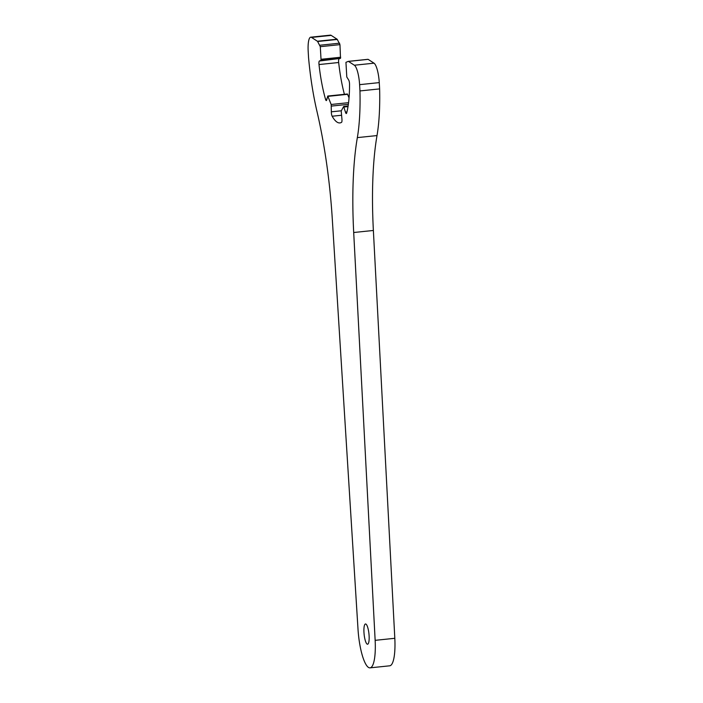 <?xml version="1.0" encoding="UTF-8"?>
<svg xmlns="http://www.w3.org/2000/svg" width="703" height="703" viewBox="0 0 703 703"><rect width="100%" height="100%" fill="white"/><g stroke="black" fill="none" stroke-linecap="round" stroke-linejoin="round"><path stroke-width="1.05" d="M367.115 644.089A10.176 2.425 84.1 0 1 364.031 633.385A10.176 2.425 84.1 0 1 365.49 623.974A10.176 2.425 84.1 0 1 365.964 624.106A10.176 2.425 84.1 0 1 369.04 634.809A10.176 2.425 84.1 0 1 367.59 644.22A10.176 2.425 84.1 0 1 367.115 644.089M346.131 113.499A3.392 0.808 -95.9 0 0 346.289 113.543A3.392 0.808 -95.9 0 0 346.658 112.998A61.926 14.772 -95.9 0 0 349.54 84.369A3.392 0.808 -95.9 0 0 348.697 80.037L346.79 76.996L345.946 62.339L348.257 61.372A3.392 0.808 -95.9 0 1 348.31 61.363A3.392 0.808 -95.9 0 1 348.468 61.407L354.356 65.221A16.969 4.051 84.1 0 1 359.602 84.659L359.962 90.933A102.647 24.482 84.1 0 1 357.344 137.612A169.669 40.475 -95.9 0 0 353.697 232.508L375.147 640.336A33.937 8.093 84.1 0 1 370.042 667.85A33.937 8.093 84.1 0 1 368.46 667.402A33.937 8.093 84.1 0 1 358.012 629.22L332.264 218.598A169.669 40.475 -95.9 0 0 316.965 111.408A102.647 24.482 84.1 0 1 308.547 57.567L308.186 51.293A16.969 4.051 84.1 0 1 310.717 37.189A16.969 4.051 84.1 0 1 311.517 37.417L317.396 41.24L337.062 39.192A3.392 0.808 84.1 0 1 337.291 39.456L339.962 44.64L340.507 58.367L319.39 61.02A3.392 0.808 -95.9 0 0 319.004 64.553A61.926 14.772 -95.9 0 0 325.533 99.29A3.392 0.808 -95.9 0 0 326.166 100.538A3.392 0.808 -95.9 0 0 326.324 100.582A3.392 0.808 -95.9 0 0 326.71 99.958L327.747 96.039L331.166 104.475L331.341 111.821A3.392 0.808 -95.9 0 0 332.15 116.232A61.926 14.772 -95.9 0 0 337.018 122.102A61.926 14.772 -95.9 0 0 339.909 122.92A61.926 14.772 -95.9 0 0 341.561 122.34A3.392 0.808 -95.9 0 0 341.895 118.666L341.21 110.995L343.653 106.513L345.472 112.129A3.392 0.808 -95.9 0 0 346.131 113.499M348.372 61.363L367.924 59.333A3.392 0.808 84.1 0 1 367.977 59.316A3.392 0.808 84.1 0 1 368.144 59.36L374.022 63.182A16.969 4.051 84.1 0 1 379.269 82.611L379.629 88.894A102.647 24.482 84.1 0 1 377.01 135.574A169.669 40.475 -95.9 0 0 373.372 230.47L394.814 638.298A33.937 8.093 84.1 0 1 389.708 665.811L370.042 667.85M310.717 37.189L330.384 35.15A16.969 4.051 84.1 0 1 331.183 35.378L337.062 39.192M344.391 94.316A61.926 14.772 -95.9 0 1 338.67 62.514A3.392 0.808 84.1 0 1 339.057 58.973M327.747 96.039L347.414 94L349.048 97.858M337.291 39.456L317.624 41.495L320.296 46.679L321.025 59.289L320.84 60.405L319.39 61.02M359.962 90.933L379.629 88.894M346.922 111.979L345.472 112.129M344.083 106.997L348.02 106.584M373.372 230.47L353.697 232.508M375.147 640.336L394.814 638.298M377.01 135.574L357.344 137.612M379.269 82.611L359.602 84.659M354.356 65.221L374.022 63.182M348.468 61.407L368.144 59.36M341.482 115.257L332.15 116.232M341.324 110.784L331.341 111.821M331.412 106.083L348.354 104.316M348.565 102.673L331.166 104.475M327.993 96.355L347.66 94.307M325.533 99.29L326.904 99.149M338.67 62.514L319.004 64.553M320.84 60.405L340.507 58.367M340.691 57.242L321.025 59.289M320.296 46.679L339.962 44.64M319.97 45.229L339.637 43.182M331.183 35.378L311.517 37.417M348.117 105.977L343.749 106.434M367.977 59.316L348.31 61.363"/></g></svg>
